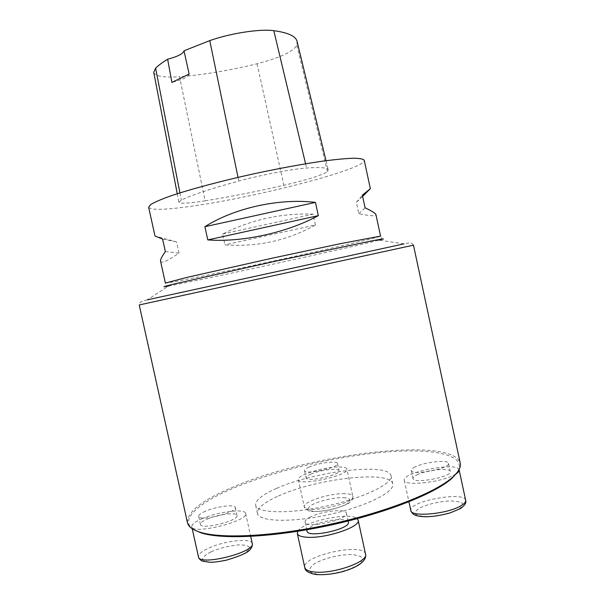 <?xml version="1.0" encoding="UTF-8"?>
<svg xmlns="http://www.w3.org/2000/svg" width="605" height="605" viewBox="0 0 605 605"><rect width="100%" height="100%" fill="white"/><g stroke="black" fill="none" stroke-linecap="round" stroke-linejoin="round"><path stroke-width="0.45" stroke-dasharray="3.02 2.27" d="M148.656 207.281C150.758 210.253 164.59 209.965 190.144 206.411C254.085 197.85 365.934 169.113 364.233 160.272M362.645 196.428L356.368 202.373L358.818 213.716C370.29 216.053 376 216.378 375.947 214.684M160.567 261.239C161.512 263.644 167.661 260.952 178.989 253.147L176.509 241.871L155.001 236.033M315.417 224.999L313.065 214.162C281.507 212.998 251.34 219.615 222.564 234.029L224.931 244.836C257.359 247.203 287.519 240.593 315.417 224.999L224.931 244.836M205.133 200.837C230.044 196.806 256.278 191.634 283.836 185.311C308.066 179.617 322.616 175.042 327.479 171.601L328.25 169.876C327.842 167.691 320.627 167.071 306.599 168.016C292.578 168.931 261.466 174.883 238.786 181.061C210.132 188.881 190.983 195.241 181.349 200.142L178.898 202.259C180.184 203.862 188.926 203.386 205.133 200.837L179.534 76.706C204.331 74.702 230.18 70.392 257.08 63.767C279.797 57.846 293.047 51.69 296.851 45.299L297.085 41.48M153.723 72.313C155.402 76.321 164.008 77.78 179.534 76.706M189.123 74.06C188.647 76.79 182.907 79.573 171.896 82.409M162.601 239.081L176.509 241.871M165.362 251.604L178.989 253.147M222.564 234.029L313.065 214.162M356.368 202.373L362.372 195.181M358.818 213.716L365.095 207.787M187.437 522.622C187.21 511.596 202.864 499.556 234.385 486.511C310.168 454.03 452.585 435.797 460.246 463.143M309.238 467.007C305.971 468.421 304.398 469.631 304.512 470.637C304.534 475.175 339.36 467.605 337.492 463.46C337.401 460.473 318.464 462.893 309.238 467.007M415.242 466.856C412.444 468.209 411.128 469.42 411.287 470.471C411.339 476.044 450.687 468.542 448.517 463.347C448.335 459.452 424.786 462.008 415.242 466.856M276.666 488.364C314.464 471.272 388.985 462.22 390.989 475.757C393.341 483.524 364.165 497.885 326.7 506.007C289.25 514.22 256.754 513.305 255.658 505.266C255.249 500.312 262.252 494.678 276.666 488.364M193.789 529.662C178.263 519.808 198.969 502.324 235.194 487.441C276.924 470.244 336.244 456.329 384.772 452.101C432.953 447.919 468.164 454.612 457.403 472.187M205.413 511.225C200.792 513.237 198.546 514.961 198.674 516.39C198.848 521.949 237.5 512.465 235.254 507.444C235.042 504.026 216.174 506.468 205.413 511.225M310.955 516.715C306.826 518.727 304.867 520.527 305.071 522.115C305.366 529.186 349.055 519.619 346.37 513.07C346.022 508.442 322.412 510.945 310.955 516.715M278.345 496.032C316.067 478.623 390.626 469.828 392.736 483.864C395.156 491.918 366.048 506.559 328.591 514.681C291.156 522.894 258.592 521.699 257.435 513.365C256.989 508.23 263.962 502.452 278.345 496.032M416.958 474.834C426.48 469.888 450.052 467.423 450.256 471.461C452.472 476.853 413.124 484.31 413.026 478.547C412.86 477.451 414.175 476.218 416.958 474.834M456.049 473.836L453.886 475.069C440.039 482.631 404.027 486.276 404.291 480.317C401.463 472.46 456.813 461.592 459.051 469.616M207.167 519.143C217.898 514.303 236.782 511.921 237.024 515.46C239.315 520.671 200.671 530.199 200.452 524.444C200.315 522.954 202.554 521.192 207.167 519.143M201.798 518.818C217.611 511.724 245.229 508.238 245.645 513.441C249.154 521.071 192.027 535.175 191.777 526.675C191.588 524.459 194.931 521.843 201.798 518.818M310.804 474.169C320.007 469.979 338.951 467.627 339.072 470.72C340.978 475.023 306.153 482.593 306.1 477.889C305.971 476.846 307.544 475.606 310.804 474.169M339.095 466.977C343.859 466.999 346.453 467.703 346.892 469.094C349.781 475.409 298.31 486.594 298.318 479.652C296.586 475.303 324.507 466.72 339.095 466.977M307.06 531.19C306.833 529.541 308.784 527.689 312.906 525.639C324.34 519.763 347.958 517.351 348.351 522.145M297.804 531.281C302.492 521.684 350.386 511.505 357.2 518.682M168.356 286.12C166.163 286.339 165.218 286.203 165.52 285.719L165.377 283.042C166.867 283.231 180.184 280.735 205.337 275.547C268.219 262.638 380.658 237.478 380.568 236.124L381.551 238.62C382.027 238.93 381.226 239.444 379.138 240.162L403.996 243.86L147.295 299.83L168.356 286.12L204.679 278.799C261.178 267.009 357.063 245.819 379.138 240.162M257.08 63.767L283.836 185.311M296.851 45.299L327.479 171.601M305.585 163.773L306.599 168.016M238.022 177.371L238.786 181.061M179.927 192.882L181.349 200.142M147.295 299.83L144.058 300.677C141.018 301.207 139.407 302.629 139.226 304.95L413.465 245.161C412.33 243.127 410.273 242.499 407.294 243.286L403.996 243.86M458.416 509.342C450.249 513.221 440.395 515.611 428.862 516.526C422.419 516.541 417.979 515.785 415.537 514.25C414.644 512.367 416.111 510.242 419.953 507.882C427.939 504.215 437.423 501.916 448.403 500.993C454.726 500.895 459.271 501.553 462.038 502.967C463.317 504.774 462.114 506.899 458.416 509.342M465.668 500.305C464.519 490.746 407.747 501.424 410.818 510.544M211.137 551.775C220.575 547.82 230.172 545.498 239.943 544.818C245.229 544.931 248.458 545.854 249.638 547.593C249.283 549.733 246.636 552.146 241.682 554.845C231.934 559.035 221.952 561.455 211.742 562.098C206.426 561.886 203.356 560.85 202.539 558.99C203.265 556.781 206.131 554.377 211.137 551.775M252.255 543.456C251.68 537.58 224.016 540.741 208.309 548.289C201.495 551.51 198.213 554.369 198.463 556.872M343.534 497.605C350.386 498.187 351.77 500.131 347.693 503.443C340.706 507.799 324.265 511.754 314.32 511.459C307.665 510.711 306.584 508.684 311.061 505.379C318.275 501.152 333.665 497.476 343.534 497.605M344.903 493.68C330.224 492.984 302.394 501.878 304.255 506.831C304.444 514.666 355.884 503.489 352.798 496.281C352.322 494.701 349.69 493.839 344.903 493.68M317.398 574.319L310.887 572.375C308.966 570.197 309.745 567.596 313.231 564.578C322.2 558.491 341.311 553.825 353.728 554.656L360.512 556.366C362.879 558.392 362.478 560.941 359.317 564.019C350.703 570.364 329.959 575.484 317.398 574.319M365.541 554.165C363.983 542.072 301.146 555.836 304.761 567.482M326.019 160.688L328.25 169.876M177.25 193.729L178.898 202.259M255.658 505.266L257.435 513.365M390.989 475.757L392.736 483.864M411.287 470.471L413.026 478.547M448.517 463.347L450.256 471.461M404.291 480.317L408.935 501.817M198.674 516.39L200.452 524.444M235.254 507.444L237.024 515.46M191.777 526.675L192.231 528.74M245.645 513.441L250.697 536.401M304.512 470.637L306.1 477.889M337.492 463.46L339.072 470.72M298.318 479.652L304.255 506.831L308.149 510.688C310.539 512.095 317.806 511.83 329.952 509.902C342.127 506.612 349.085 503.791 350.832 501.432C352.39 499.851 353.048 498.134 352.798 496.281L346.892 469.094M305.071 522.115L306.75 529.791M346.37 513.07L348.102 521.026"/><path stroke-width="0.91" d="M370.351 188.669L364.233 160.272C363.242 159.002 359.68 158.313 353.554 158.215C345.947 158.487 336.002 159.417 323.72 161.006C303.309 163.94 280.145 168.175 254.251 173.711C220.454 181.152 188.972 189.615 169.347 196.383C160.529 199.605 154.275 202.357 150.6 204.634L148.656 207.281L155.001 236.033L162.601 239.081L165.362 251.604C161.822 256.558 160.227 259.772 160.567 261.239L165.377 283.042L187.172 277.347L272.643 258.085L341.553 243.429L380.568 236.124L375.947 214.684C375.705 213.444 372.083 211.145 365.095 207.787L362.372 195.181L370.351 188.669L362.645 196.428M207.787 239.905L204.891 226.701C234.528 207.916 279.329 198.032 315.447 202.395L318.321 215.652C286.861 232.728 242.113 242.514 207.787 239.905L318.321 215.652M326.019 160.688L297.085 41.48C295.936 36.239 288.169 32.632 273.808 30.674C259.984 28.73 230.656 33.207 209.761 40.611L184.003 50.79L189.123 74.06L171.896 82.409L167.638 59.245C162.405 62.406 158.397 65.393 155.606 68.206L153.723 72.313L177.25 193.729M167.638 59.245C177.862 56.484 183.315 53.663 184.003 50.79M315.447 202.395L204.891 226.701M460.246 463.143C461.116 467.037 458.734 471.598 453.077 476.831C436.81 491.971 387.321 511.86 330.67 524.195C274.02 536.559 220.742 539.085 199.65 532.09C192.329 529.685 188.261 526.531 187.437 522.622L139.226 304.95L413.465 245.161L460.246 463.143M457.403 472.187L452.26 478.003C436.084 493.083 387.003 512.828 330.852 525.057C274.708 537.316 221.869 539.789 200.883 532.816L193.789 529.662M459.051 469.616L459.135 469.873C459.361 471.03 458.333 472.354 456.049 473.836M348.102 521.026L348.351 522.145C351.082 528.944 307.408 538.518 307.06 531.19L306.75 529.791M357.2 518.682L358.145 520.149C361.261 526.819 324.545 539.07 306.259 537.195C300.821 536.733 297.841 535.493 297.32 533.474L297.804 531.281M273.808 30.674L305.585 163.773M209.761 40.611L238.022 177.371M155.606 68.206L179.927 192.882M147.295 299.83L403.996 243.86M379.138 240.162L383.464 238.922L380.999 239.156L371.319 240.971L273.422 261.655L175.805 283.601L166.246 285.976L163.91 286.793L168.356 286.12M460.534 506.014C464.262 503.912 465.979 502.006 465.668 500.305C466.553 502.944 464.61 505.803 459.823 508.873L449.931 512.957C439.495 515.732 430.858 516.98 424.014 516.715C413.215 515.936 412.451 513.91 410.818 510.544C410.727 517.26 446.823 514.152 460.534 506.014M192.231 528.74L198.463 556.872C198.954 566.469 255.991 552.161 252.255 543.456L250.697 536.401M313.851 571.929C332.289 574.553 368.861 561.773 365.541 554.165C366.244 557.356 364.535 560.563 360.414 563.792C355.861 566.824 352.223 568.791 342.022 571.816C332.274 574.243 323.516 575.136 315.757 574.478C308.527 573.041 304.859 570.712 304.761 567.482C305.344 569.781 308.376 571.264 313.851 571.929M452.26 478.003L453.077 476.831M200.883 532.816L199.65 532.09M408.935 501.817L410.818 510.544M459.135 469.873L465.668 500.305M198.463 556.872C199.022 558.861 200.52 560.343 202.947 561.304L210.442 562.31C213.421 562.347 218.632 561.667 226.066 560.268C240.336 555.995 248.352 552.403 250.137 549.499C251.884 547.48 252.588 545.468 252.255 543.456M297.32 533.474L304.761 567.482M358.145 520.149L365.541 554.165"/></g></svg>
